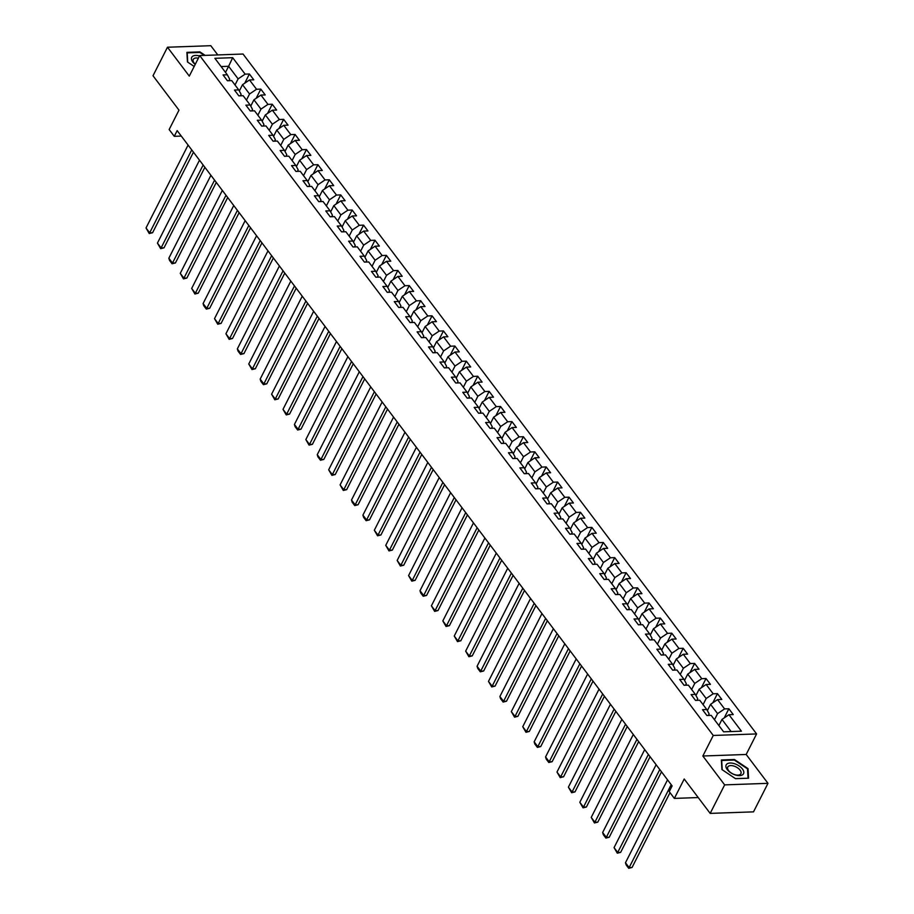 <?xml version="1.0" encoding="UTF-8"?>
<svg xmlns="http://www.w3.org/2000/svg" width="914" height="914" viewBox="0 0 914 914"><rect width="100%" height="100%" fill="white"/><g stroke="black" fill="none" stroke-linecap="round" stroke-linejoin="round"><path stroke-width="1.37" d="M217.783 54.931L210.803 45.7L167.479 47.231L153.004 75.759L178.984 110.148L169.147 129.548L174.266 136.323L181.28 136.083M756.598 733.931L243.033 54.029L199.709 55.571L713.263 735.462L756.598 733.931L746.178 754.473L702.843 756.004L724.653 784.875L767.977 783.332L746.178 754.473M767.977 783.332L753.513 811.861L710.178 813.391L684.209 779.002L674.361 798.402L698.216 797.556M724.653 784.875L710.178 813.391M228.923 80.695L229.688 79.187L227.323 74.788L223.05 74.937L227.437 80.752L231.71 80.592L238.737 89.892L234.464 90.052L238.851 95.856L243.135 95.707L250.15 105.007L245.877 105.156L250.276 110.971L254.549 110.823L261.575 120.122L257.291 120.271L261.69 126.086L265.963 125.938L272.989 135.238L268.716 135.386L273.103 141.202L277.376 141.053L284.403 150.353L280.13 150.502L284.517 156.317L288.79 156.157L295.816 165.457L291.543 165.617L295.93 171.432L300.203 171.272L307.23 180.572L302.957 180.732L307.355 186.536L311.628 186.387L318.655 195.687L314.37 195.836L318.769 201.651L323.042 201.503L330.068 210.803L325.795 210.951L330.183 216.767L334.455 216.618L341.482 225.918L337.209 226.066L341.596 231.882L345.869 231.733L352.895 241.033L348.622 241.182L353.01 246.997L357.283 246.837L364.309 256.137L360.036 256.297L364.423 262.101L368.708 261.952L375.723 271.252L371.45 271.401L375.848 277.216L380.121 277.068L387.148 286.368L382.875 286.516L387.262 292.331L391.535 292.183L398.561 301.483L394.288 301.631L398.675 307.447L402.948 307.298L409.975 316.598L405.702 316.747L410.089 322.562L414.362 322.402L421.388 331.702L417.115 331.862L421.503 337.666L425.787 337.517L432.802 346.817L428.529 346.966L432.928 352.781L437.2 352.633L444.227 361.933L439.942 362.081L444.341 367.896L448.614 367.748L455.64 377.048L451.367 377.196L455.755 383.012L460.028 382.863L467.054 392.163L462.781 392.312L467.168 398.127L471.441 397.967L478.468 407.267L474.195 407.427L478.582 413.242L482.855 413.082L489.881 422.382L485.608 422.542L490.007 428.346L494.28 428.198L501.306 437.498L497.022 437.646L501.42 443.461L505.693 443.313L512.72 452.613L508.447 452.761L512.834 458.577L517.107 458.428L524.133 467.728L519.86 467.877L524.248 473.692L528.521 473.543L535.547 482.843L531.274 482.992L535.661 488.807L539.934 488.647L546.96 497.947L542.688 498.107L547.075 503.911L551.359 503.763L558.374 513.062L554.101 513.211L558.5 519.026L562.773 518.878L569.799 528.178L565.526 528.326L569.913 534.142L574.186 533.993L581.213 543.293L576.94 543.442L581.327 549.257L585.6 549.108L592.626 558.408L588.353 558.557L592.74 564.372L597.013 564.212L604.04 573.512L599.767 573.672L604.154 579.476L608.438 579.327L615.453 588.627L611.18 588.787L615.579 594.591L619.852 594.443L626.878 603.743L622.594 603.891L626.993 609.707L631.266 609.558L638.292 618.858L634.019 619.006L638.406 624.822L642.679 624.673L649.705 633.973L645.433 634.122L649.82 639.937L654.093 639.777L661.119 649.089L656.846 649.237L661.233 655.052L665.506 654.892L672.533 664.192L668.26 664.352L672.658 670.156L676.931 670.008L683.958 679.308L679.673 679.456L684.072 685.271L688.345 685.123L695.371 694.423L691.098 694.571L695.485 700.387L699.758 700.238L706.785 709.538L702.512 709.687L706.899 715.502L711.172 715.354L723.614 731.817L741.414 731.189L728.972 714.714L733.245 714.565L728.858 708.75L724.196 717.947M227.323 74.788L214.881 58.313L232.682 57.685L245.123 74.148L249.396 74L244.735 83.197M728.858 708.75L724.585 708.91L717.559 699.61L721.832 699.45L717.444 693.635L713.171 693.795L706.145 684.495L710.418 684.335L706.031 678.531L701.758 678.679L694.731 669.379L699.004 669.231L694.606 663.415L690.333 663.564L683.306 654.264L687.591 654.116L683.192 648.3L678.919 648.449L671.893 639.149L676.166 639L671.779 633.185L667.506 633.333L660.479 624.034L664.752 623.885L660.365 618.07L656.092 618.23L649.066 608.93L653.339 608.77L648.951 602.966L644.678 603.114L637.652 593.814L641.925 593.666L637.538 587.851L633.253 587.999L626.239 578.699L630.511 578.551L626.113 572.735L621.84 572.884L614.814 563.584L619.086 563.435L614.699 557.62L610.426 557.769L603.4 548.469L607.673 548.32L603.286 542.505L599.013 542.665L591.986 533.365L596.259 533.205L591.872 527.401L587.599 527.549L580.573 518.249L584.846 518.101L580.459 512.286L576.174 512.434L569.159 503.134L573.432 502.986L569.034 497.17L564.761 497.319L557.734 488.019L562.019 487.87L557.62 482.055L553.347 482.204L546.321 472.904L550.594 472.755L546.206 466.94L541.933 467.1L534.907 457.8L539.18 457.64L534.793 451.824L530.52 451.984L523.494 442.684L527.766 442.525L523.379 436.721L519.106 436.869L512.08 427.569L516.353 427.421L511.954 421.605L507.681 421.754L500.655 412.454L504.939 412.305L500.541 406.49L496.268 406.639L489.241 397.339L493.514 397.19L489.127 391.375L484.854 391.523L477.828 382.223L482.101 382.075L477.714 376.26L473.441 376.419L466.414 367.12L470.687 366.96L466.3 361.156L462.027 361.304L455.001 352.004L459.274 351.856L454.886 346.04L450.602 346.189L443.587 336.889L447.86 336.74L443.461 330.925L439.188 331.074L432.162 321.774L436.435 321.625L432.048 315.81L427.775 315.958L420.748 306.658L425.021 306.51L420.634 300.695L416.361 300.855L409.335 291.555L413.608 291.395L409.221 285.591L404.948 285.739L397.921 276.439L402.194 276.279L397.807 270.475L393.523 270.624L386.508 261.324L390.781 261.175L386.382 255.36L382.109 255.509L375.083 246.209L379.367 246.06L374.969 240.245L370.696 240.393L363.669 231.093L367.942 230.945L363.555 225.13L359.282 225.29L352.256 215.978L356.529 215.83L352.141 210.014L347.868 210.174L340.842 200.874L345.115 200.714L340.728 194.911L336.455 195.059L329.428 185.759L333.701 185.611L329.303 179.795L325.03 179.944L318.003 170.644L322.288 170.495L317.889 164.68L313.616 164.828L306.59 155.529L310.863 155.38L306.476 149.565L302.203 149.713L295.176 140.413L299.449 140.265L295.062 134.449L290.789 134.609L283.763 125.309L288.036 125.149L283.648 119.346L279.376 119.494L272.349 110.194L276.622 110.046L272.235 104.23L267.951 104.379L260.936 95.079L265.209 94.93L260.81 89.115L256.537 89.264L249.511 79.964L253.784 79.815L249.396 74M674.361 798.402L669.242 791.615L672.133 785.914L177.167 130.622L174.266 136.323M238.737 89.892L241.113 94.291L240.336 95.81M239.319 90.989L242.518 84.694L249.545 93.993L246.449 100.094M249.511 79.964L242.518 84.694M256.537 89.264L249.545 93.993M250.15 105.007L252.527 109.406L251.761 110.925M250.744 106.093L253.932 99.809L260.958 109.109L257.862 115.21M260.936 95.079L253.932 99.809M267.951 104.379L260.958 109.109M261.575 120.122L263.94 124.521L263.175 126.029M262.158 121.208L265.346 114.924L272.372 124.224L269.276 130.325M272.349 110.194L265.346 114.924M279.376 119.494L272.372 124.224M272.989 135.238L275.354 139.636L274.588 141.144M273.572 136.323L276.759 130.039L283.786 139.339L280.689 145.44M283.763 125.309L276.759 130.039M290.789 134.609L283.786 139.339M284.403 150.353L286.768 154.752L286.002 156.26M284.985 151.438L288.173 145.143L295.199 154.443L292.103 160.544M295.176 140.413L288.173 145.143M302.203 149.713L295.199 154.443M295.816 165.457L298.192 169.855L297.416 171.375M296.399 166.554L299.598 160.258L306.624 169.558L303.528 175.659M306.59 155.529L299.598 160.258M313.616 164.828L306.624 169.558M307.23 180.572L309.606 184.971L308.829 186.49M307.824 181.657L311.011 175.374L318.038 184.674L314.942 190.775M318.003 170.644L311.011 175.374M325.03 179.944L318.038 184.674M318.655 195.687L321.02 200.086L320.254 201.606M319.237 196.773L322.425 190.489L329.451 199.789L326.355 205.89M329.428 185.759L322.425 190.489M336.455 195.059L329.451 199.789M330.068 210.803L332.433 215.201L331.668 216.709M330.651 211.888L333.839 205.604L340.865 214.904L337.769 221.005M340.842 200.874L333.839 205.604M347.868 210.174L340.865 214.904M341.482 225.918L343.847 230.317L343.081 231.825M342.065 227.003L345.252 220.708L352.278 230.008L349.182 236.12M352.256 215.978L345.252 220.708M359.282 225.29L352.278 230.008M352.895 241.033L355.26 245.42L354.495 246.94M353.478 242.119L356.677 235.823L363.692 245.123L360.596 251.224M363.669 231.093L356.677 235.823M370.696 240.393L363.692 245.123M364.309 256.137L366.685 260.536L365.908 262.055M364.903 257.222L368.091 250.939L375.117 260.239L372.021 266.34M375.083 246.209L368.091 250.939M382.109 255.509L375.117 260.239M375.723 271.252L378.099 275.651L377.333 277.171M376.317 272.338L379.504 266.054L386.531 275.354L383.434 281.455M386.508 261.324L379.504 266.054M393.523 270.624L386.531 275.354M387.148 286.368L389.513 290.766L388.747 292.274M387.73 287.453L390.918 281.169L397.944 290.469L394.848 296.57M397.921 276.439L390.918 281.169M404.948 285.739L397.944 290.469M398.561 301.483L400.926 305.882L400.161 307.39M399.144 302.568L402.331 296.285L409.358 305.584L406.262 311.685M409.335 291.555L402.331 296.285M416.361 300.855L409.358 305.584M409.975 316.598L412.34 320.997L411.574 322.505M410.557 317.684L413.745 311.388L420.771 320.688L417.675 326.789M420.748 306.658L413.745 311.388M427.775 315.958L420.771 320.688M421.388 331.702L423.765 336.101L422.988 337.62M421.971 332.799L425.17 326.504L432.196 335.804L429.1 341.905M432.162 321.774L425.17 326.504M439.188 331.074L432.196 335.804M432.802 346.817L435.178 351.216L434.413 352.735M433.396 347.903L436.584 341.619L443.61 350.919L440.514 357.02M443.587 336.889L436.584 341.619M450.602 346.189L443.61 350.919M444.227 361.933L446.592 366.331L445.826 367.839M444.81 363.018L447.997 356.734L455.023 366.034L451.927 372.135M455.001 352.004L447.997 356.734M462.027 361.304L455.023 366.034M455.64 377.048L458.005 381.446L457.24 382.955M456.223 378.133L459.411 371.849L466.437 381.149L463.341 387.25M466.414 367.12L459.411 371.849M473.441 376.419L466.437 381.149M467.054 392.163L469.419 396.562L468.654 398.07M467.637 393.249L470.824 386.953L477.851 396.253L474.754 402.366M477.828 382.223L470.824 386.953M484.854 391.523L477.851 396.253M478.468 407.267L480.844 411.666L480.067 413.185M479.05 408.364L482.249 402.069L489.276 411.369L486.179 417.469M489.241 397.339L482.249 402.069M496.268 406.639L489.276 411.369M489.881 422.382L492.258 426.781L491.481 428.3M490.475 423.468L493.663 417.184L500.689 426.484L497.593 432.585M500.655 412.454L493.663 417.184M507.681 421.754L500.689 426.484M501.306 437.498L503.671 441.896L502.906 443.416M501.889 438.583L505.076 432.299L512.103 441.599L509.007 447.7M512.08 427.569L505.076 432.299M519.106 436.869L512.103 441.599M512.72 452.613L515.085 457.011L514.319 458.52M513.302 453.698L516.49 447.414L523.516 456.714L520.42 462.815M523.494 442.684L516.49 447.414M530.52 451.984L523.516 456.714M524.133 467.728L526.498 472.127L525.733 473.635M524.716 468.813L527.904 462.518L534.93 471.83L531.834 477.931M534.907 457.8L527.904 462.518M541.933 467.1L534.93 471.83M535.547 482.843L537.912 487.231L537.146 488.75M536.13 483.929L539.329 477.634L546.344 486.934L543.259 493.034M546.321 472.904L539.329 477.634M553.347 482.204L546.344 486.934M546.96 497.947L549.337 502.346L548.56 503.865M547.555 499.033L550.742 492.749L557.769 502.049L554.672 508.15M557.734 488.019L550.742 492.749M564.761 497.319L557.769 502.049M558.374 513.062L560.75 517.461L559.985 518.981M558.968 514.148L562.156 507.864L569.182 517.164L566.086 523.265M569.159 503.134L562.156 507.864M576.174 512.434L569.182 517.164M569.799 528.178L572.164 532.576L571.399 534.084M570.382 529.263L573.569 522.979L580.596 532.279L577.499 538.38M580.573 518.249L573.569 522.979M587.599 527.549L580.596 532.279M581.213 543.293L583.578 547.692L582.812 549.2M581.795 544.378L584.983 538.095L592.009 547.395L588.913 553.496M591.986 533.365L584.983 538.095M599.013 542.665L592.009 547.395M592.626 558.408L594.991 562.807L594.226 564.315M593.209 559.494L596.408 553.198L603.423 562.498L600.327 568.599M603.4 548.469L596.408 553.198M610.426 557.769L603.423 562.498M604.04 573.512L606.416 577.911L605.639 579.43M604.622 574.609L607.821 568.314L614.848 577.614L611.752 583.715M614.814 563.584L607.821 568.314M621.84 572.884L614.848 577.614M615.453 588.627L617.83 593.026L617.064 594.546M616.047 589.713L619.235 583.429L626.261 592.729L623.165 598.83M626.239 578.699L619.235 583.429M633.253 587.999L626.261 592.729M626.878 603.743L629.243 608.141L628.478 609.649M627.461 604.828L630.649 598.544L637.675 607.844L634.579 613.945M637.652 593.814L630.649 598.544M644.678 603.114L637.675 607.844M638.292 618.858L640.657 623.257L639.891 624.765M638.875 619.943L642.062 613.66L649.089 622.96L645.992 629.061M649.066 608.93L642.062 613.66M656.092 618.23L649.089 622.96M649.705 633.973L652.07 638.372L651.305 639.88M650.288 635.059L653.476 628.763L660.502 638.063L657.406 644.176M660.479 624.034L653.476 628.763M667.506 633.333L660.502 638.063M661.119 649.089L663.495 653.476L662.719 654.995M661.702 650.174L664.901 643.879L671.927 653.179L668.831 659.28M671.893 639.149L664.901 643.879M678.919 648.449L671.927 653.179M672.533 664.192L674.909 668.591L674.132 670.111M673.127 665.278L676.314 658.994L683.341 668.294L680.245 674.395M683.306 654.264L676.314 658.994M690.333 663.564L683.341 668.294M683.958 679.308L686.323 683.706L685.557 685.226M684.54 680.393L687.728 674.109L694.754 683.409L691.658 689.51M694.731 669.379L687.728 674.109M701.758 678.679L694.754 683.409M695.371 694.423L697.736 698.822L696.971 700.33M695.954 695.508L699.141 689.225L706.168 698.524L703.072 704.625M706.145 684.495L699.141 689.225M713.171 693.795L706.168 698.524M706.785 709.538L709.15 713.937L708.384 715.445M707.367 710.624L710.555 704.328L717.581 713.64L714.485 719.741M717.559 699.61L710.555 704.328M724.585 708.91L717.581 713.64M718.884 725.545L721.98 719.444L731.12 731.554M728.972 714.714L721.98 719.444M702.843 756.004L713.263 735.462M167.479 47.231L189.289 76.102L199.709 55.571M225.518 72.389L228.614 66.288L221.108 66.551M235.024 84.979L238.12 78.878L228.614 66.288L232.682 57.685M245.123 74.148L238.12 78.878M717.444 693.635L712.783 702.832M706.031 678.531L701.358 687.716M694.606 663.415L689.944 672.613M683.192 648.3L678.531 657.497M671.779 633.185L667.117 642.382M660.365 618.07L655.704 627.267M648.951 602.966L644.279 612.151M637.538 587.851L632.865 597.048M626.113 572.735L621.451 581.932M614.699 557.62L610.038 566.817M603.286 542.505L598.624 551.702M591.872 527.401L587.199 536.587M580.459 512.286L575.786 521.483M569.034 497.17L564.372 506.367M557.62 482.055L552.959 491.252M546.206 466.94L541.545 476.137M534.793 451.824L530.131 461.022M523.379 436.721L518.706 445.906M511.954 421.605L507.293 430.802M500.541 406.49L495.879 415.687M489.127 391.375L484.466 400.572M477.714 376.26L473.052 385.457M466.3 361.156L461.627 370.341M454.886 346.04L450.214 355.238M443.461 330.925L438.8 340.122M432.048 315.81L427.386 325.007M420.634 300.695L415.973 309.892M409.221 285.591L404.548 294.776M397.807 270.475L393.134 279.673M386.382 255.36L381.721 264.557M374.969 240.245L370.307 249.442M363.555 225.13L358.894 234.327M352.141 210.014L347.48 219.211M340.728 194.911L336.055 204.096M329.303 179.795L324.641 188.992M317.889 164.68L313.228 173.877M306.476 149.565L301.814 158.762M295.062 134.449L290.401 143.647M283.648 119.346L278.976 128.531M272.235 104.23L267.562 113.427M260.81 89.115L256.149 98.312M748.029 768.628L734.433 759.511L721.386 759.968L721.923 769.554L735.507 778.671L748.566 778.202L748.029 768.628L747.538 769.577M205.124 55.377L199.949 51.904L186.902 52.361L187.439 61.946L194.179 66.471M671.196 784.669L629.14 867.58L632.065 867.466L670.019 792.644M667.54 779.825L625.473 862.736L629.14 867.58L628.718 868.3L626.147 864.907L625.473 862.736M632.065 867.466L628.718 868.3M734.548 763.727A9.734 5.061 26.9 0 0 725.887 766.4A9.734 5.061 26.9 0 0 735.176 774.901A9.734 5.061 26.9 0 0 743.825 772.227A9.734 5.061 26.9 0 0 734.548 763.727M734.091 766.126A7.369 3.827 26.9 0 0 727.761 767.029A7.369 3.827 26.9 0 0 734.57 774.592A7.369 3.827 26.9 0 0 740.9 773.69A7.369 3.827 26.9 0 0 734.091 766.126M747.983 778.225L735.404 778.602M722.22 769.748L721.694 760.482L734.342 760.037L747.503 768.868L748.029 778.157M199.503 55.96A9.734 5.061 26.9 0 0 192.763 61.981A9.734 5.061 26.9 0 0 195.219 64.414M198.372 58.188A7.369 3.827 26.9 0 0 193.265 59.421A7.369 3.827 26.9 0 0 194.076 62.952A7.369 3.827 26.9 0 0 195.299 64.266M187.724 62.141L187.21 52.875L199.846 52.429L204.29 55.411M659.782 769.554L617.715 852.465L620.652 852.362L661.496 771.827M656.126 764.71L614.059 847.621L617.715 852.465L617.293 853.185L614.059 847.621M620.652 852.362L617.293 853.185M648.369 754.438L606.302 837.35L609.238 837.247L650.083 756.723M644.713 749.594L602.646 832.505L606.302 837.35L605.879 838.069L603.32 834.688L602.646 832.505M609.238 837.247L605.879 838.069M636.955 739.323L594.888 822.234L597.813 822.132L638.669 741.608M633.288 734.479L591.232 817.39L594.888 822.234L594.466 822.966L591.232 817.39M597.813 822.132L594.466 822.966M625.53 724.219L583.475 807.119L586.4 807.016L627.255 726.493M621.874 719.375L579.819 802.275L583.475 807.119L583.052 807.85L579.819 802.275M586.4 807.016L583.052 807.85M614.117 709.104L572.061 792.004L574.986 791.901L615.842 711.378M610.461 704.26L568.394 787.16L572.061 792.004L571.638 792.735L568.394 787.16M574.986 791.901L571.638 792.735M602.703 693.989L560.648 776.9L563.572 776.797L604.428 696.262M599.047 689.145L556.98 772.056L560.648 776.9L560.213 777.62L556.98 772.056M563.572 776.797L560.213 777.62M591.289 678.874L549.223 761.785L552.159 761.682L593.003 681.159M587.633 674.029L545.567 756.941L549.223 761.785L548.8 762.505L546.241 759.123L545.567 756.941M552.159 761.682L548.8 762.505M579.876 663.758L537.809 746.669L540.734 746.567L581.59 666.043M576.208 658.914L534.153 741.825L537.809 746.669L537.386 747.389L534.827 744.007L534.153 741.825M540.734 746.567L537.386 747.389M568.451 648.654L526.395 731.554L529.32 731.451L570.176 650.928M564.795 643.81L522.739 726.71L526.395 731.554L525.973 732.285L522.739 726.71M529.32 731.451L525.973 732.285M557.037 633.539L514.982 716.439L517.907 716.336L558.762 635.813M553.381 628.695L511.326 711.595L514.982 716.439L514.559 717.17L511.326 711.595M517.907 716.336L514.559 717.17M545.624 618.424L503.568 701.335L506.493 701.221L547.349 620.697M541.968 613.58L499.901 696.491L503.568 701.335L503.146 702.055L500.575 698.662L499.901 696.491M506.493 701.221L503.146 702.055M534.21 603.309L492.143 686.22L495.08 686.117L535.924 605.582M530.554 598.464L488.487 681.376L492.143 686.22L491.721 686.94L488.487 681.376M495.08 686.117L491.721 686.94M522.797 588.193L480.73 671.105L483.655 671.002L524.51 590.478M519.129 583.349L477.074 666.26L480.73 671.105L480.307 671.824L477.748 668.442L477.074 666.26M483.655 671.002L480.307 671.824M511.383 573.089L469.316 655.989L472.241 655.886L513.097 575.363M507.716 568.245L465.66 651.145L469.316 655.989L468.893 656.72L465.66 651.145M472.241 655.886L468.893 656.72M499.958 557.974L457.903 640.874L460.827 640.771L501.683 560.248M496.302 553.13L454.247 636.03L457.903 640.874L457.48 641.605L454.247 636.03M460.827 640.771L457.48 641.605M488.544 542.859L446.489 625.759L449.414 625.656L490.27 545.132M484.888 538.015L442.822 620.926L446.489 625.759L446.066 626.49L442.822 620.926M449.414 625.656L446.066 626.49M477.131 527.744L435.064 610.655L438 610.552L478.845 530.017M473.475 522.899L431.408 605.811L435.064 610.655L434.641 611.375L431.408 605.811M438 610.552L434.641 611.375M465.717 512.628L423.65 595.54L426.587 595.437L467.431 514.913M462.05 507.784L419.994 590.695L423.65 595.54L423.228 596.259L420.668 592.878L419.994 590.695M426.587 595.437L423.228 596.259M454.304 497.513L412.237 580.424L415.162 580.321L456.017 499.798M450.636 492.669L408.581 575.58L412.237 580.424L411.814 581.155L408.581 575.58M415.162 580.321L411.814 581.155M442.879 482.409L400.823 565.309L403.748 565.206L444.604 484.683M439.223 477.565L397.167 560.465L400.823 565.309L400.401 566.04L397.167 560.465M403.748 565.206L400.401 566.04M431.465 467.294L389.41 550.194L392.334 550.091L433.19 469.568M427.809 462.45L385.742 545.35L389.41 550.194L388.987 550.925L385.742 545.35M392.334 550.091L388.987 550.925M420.052 452.179L377.996 535.09L380.921 534.987L421.777 454.452M416.396 447.334L374.329 530.246L377.996 535.09L377.562 535.81L374.329 530.246M380.921 534.987L377.562 535.81M408.638 437.063L366.571 519.975L369.507 519.872L410.352 439.337M404.982 432.219L362.915 515.13L366.571 519.975L366.148 520.694L363.589 517.313L362.915 515.13M369.507 519.872L366.148 520.694M397.224 421.948L355.158 504.859L358.082 504.757L398.938 424.233M393.557 417.104L351.502 500.015L355.158 504.859L354.735 505.579L352.176 502.197L351.502 500.015M358.082 504.757L354.735 505.579M385.799 406.844L343.744 489.744L346.669 489.641L387.525 409.118M382.143 402L340.088 484.9L343.744 489.744L343.321 490.475L340.088 484.9M346.669 489.641L343.321 490.475M374.386 391.729L332.33 474.629L335.255 474.526L376.111 394.003M370.73 386.885L328.674 469.785L332.33 474.629L331.908 475.36L328.674 469.785M335.255 474.526L331.908 475.36M362.972 376.614L320.917 459.525L323.842 459.411L364.697 378.887M359.316 371.769L317.249 454.681L320.917 459.525L320.494 460.245L317.923 456.851L317.249 454.681M323.842 459.411L320.494 460.245M351.559 361.498L309.492 444.41L312.428 444.307L353.272 363.772M347.903 356.654L305.836 439.565L309.492 444.41L309.069 445.129L305.836 439.565M312.428 444.307L309.069 445.129M340.145 346.383L298.078 429.294L301.003 429.192L341.859 348.668M336.478 341.539L294.422 424.45L298.078 429.294L297.656 430.014L295.096 426.632L294.422 424.45M301.003 429.192L297.656 430.014M328.72 331.279L286.665 414.179L289.589 414.076L330.445 333.553M325.064 326.435L283.009 409.335L286.665 414.179L286.242 414.91L283.009 409.335M289.589 414.076L286.242 414.91M317.307 316.164L275.251 399.064L278.176 398.961L319.032 318.438M313.651 311.32L271.595 394.22L275.251 399.064L274.828 399.795L271.595 394.22M278.176 398.961L274.828 399.795M305.893 301.049L263.838 383.949L266.762 383.846L307.618 303.322M302.237 296.205L260.17 379.104L263.838 383.949L263.415 384.68L260.844 381.287L260.17 379.104M266.762 383.846L263.415 384.68M294.479 285.933L252.413 368.845L255.349 368.742L296.193 288.207M290.823 281.089L248.757 364.001L252.413 368.845L251.99 369.564L248.757 364.001M255.349 368.742L251.99 369.564M283.066 270.818L240.999 353.729L243.935 353.627L284.78 273.103M279.398 265.974L237.343 348.885L240.999 353.729L240.576 354.449L238.017 351.067L237.343 348.885M243.935 353.627L240.576 354.449M271.652 255.703L229.585 338.614L232.51 338.511L273.366 257.988M267.985 250.859L225.929 333.77L229.585 338.614L229.163 339.345L225.929 333.77M232.51 338.511L229.163 339.345M260.227 240.599L218.172 323.499L221.097 323.396L261.952 242.873M256.571 235.755L214.516 318.655L218.172 323.499L217.749 324.23L214.516 318.655M221.097 323.396L217.749 324.23M248.814 225.484L206.758 308.384L209.683 308.281L250.539 227.757M245.158 220.64L203.091 303.539L206.758 308.384L206.335 309.115L203.765 305.722L203.091 303.539M209.683 308.281L206.335 309.115M237.4 210.369L195.345 293.28L198.269 293.177L239.125 212.642M233.744 205.524L191.677 288.436L195.345 293.28L194.911 294L191.677 288.436M198.269 293.177L194.911 294M225.987 195.253L183.92 278.164L186.856 278.062L227.7 197.527M222.331 190.409L180.264 273.32L183.92 278.164L183.497 278.884L180.264 273.32M186.856 278.062L183.497 278.884M214.573 180.138L172.506 263.049L175.431 262.946L216.287 182.423M210.906 175.294L168.85 258.205L172.506 263.049L172.083 263.769L169.524 260.387L168.85 258.205M175.431 262.946L172.083 263.769M203.148 165.034L161.093 247.934L164.017 247.831L204.873 167.308M199.492 160.19L157.437 243.09L161.093 247.934L160.67 248.665L157.437 243.09M164.017 247.831L160.67 248.665M191.734 149.919L149.679 232.819L152.604 232.716L193.46 152.192M188.078 145.075L146.023 227.974L149.679 232.819L149.256 233.55L146.023 227.974M152.604 232.716L149.256 233.55"/></g></svg>

